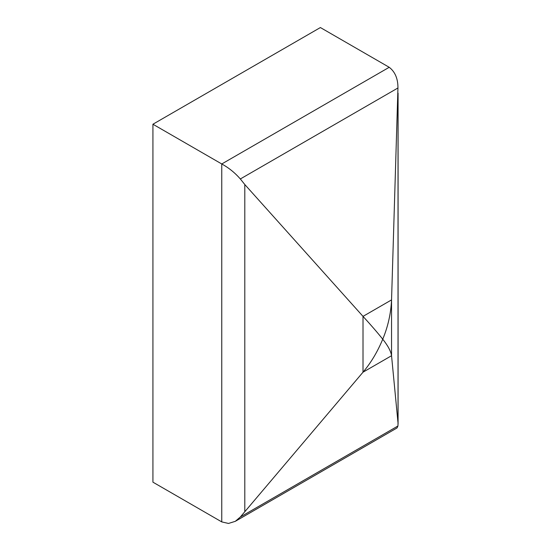 <?xml version="1.0" encoding="UTF-8"?>
<svg xmlns="http://www.w3.org/2000/svg" width="551" height="551" viewBox="0 0 551 551"><rect width="100%" height="100%" fill="white"/><g stroke="black" fill="none" stroke-linecap="round" stroke-linejoin="round"><path stroke-width="0.83" d="M235.318 521.315L397.044 427.941L397.946 425.992L398.029 423.058L391.547 355.719L363.013 372.194L363.013 316.377L391.547 299.902L397.946 87.974C397.994 78.703 395.088 71.809 389.22 67.291L320.386 27.55L152.923 124.23L152.923 482.166L221.764 521.907L228.507 523.45L235.318 521.315L240.339 516.99L363.013 372.194C370.988 362.751 377.559 351.752 382.738 339.196C387.966 326.674 390.907 313.574 391.547 299.902L391.547 355.719C390.907 351.249 387.966 345.746 382.738 339.196C377.559 332.68 370.988 325.076 363.013 316.377L244.796 184.523L240.339 178.965C234.946 172.787 228.755 167.786 221.764 163.971L221.764 521.907M152.923 124.23L221.764 163.971L389.22 67.291M244.796 184.523L244.796 511.528M398.029 96.053L398.029 423.058M397.946 87.974L240.339 178.965M397.946 425.992L240.339 516.99M398.077 93.147L398.077 424.056"/></g></svg>
